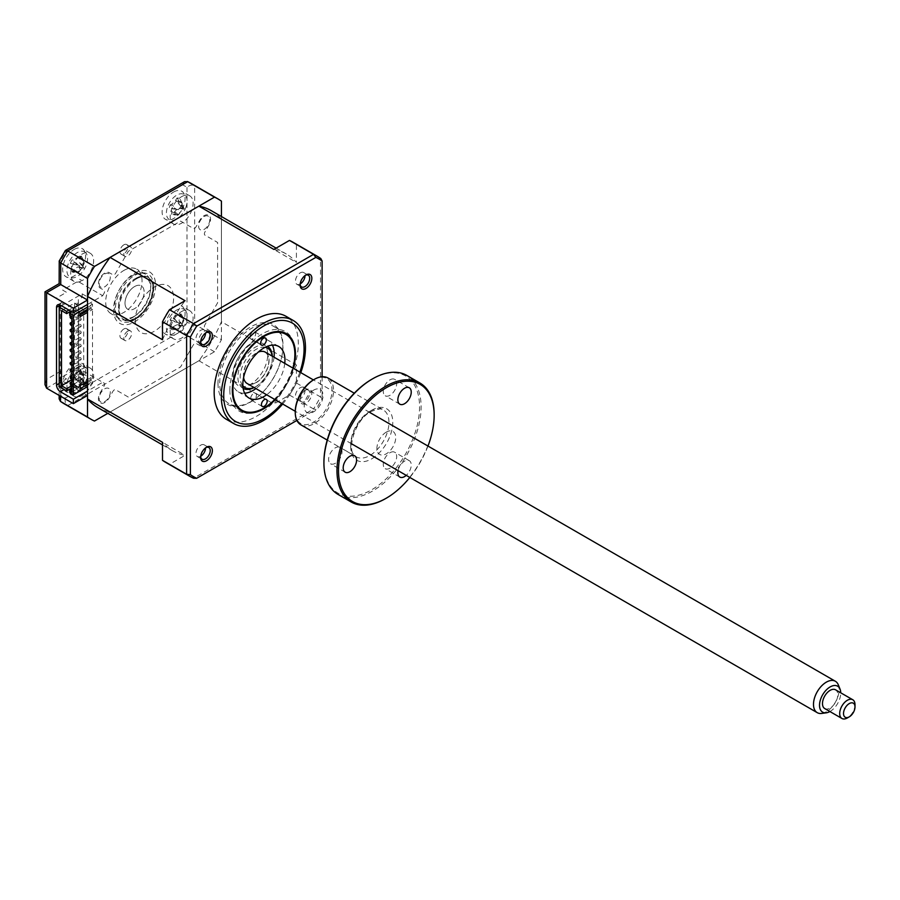 <?xml version="1.0" encoding="UTF-8"?>
<svg xmlns="http://www.w3.org/2000/svg" width="900" height="900" viewBox="0 0 900 900"><rect width="100%" height="100%" fill="white"/><g stroke="black" fill="none" stroke-linecap="round" stroke-linejoin="round"><path stroke-width="0.67" stroke-dasharray="4.5 3.38" d="M136.496 278.82A24.345 14.062 -60 0 1 148.669 277.616A24.345 14.062 -60 0 1 152.404 297.135A24.345 14.062 -60 0 1 136.496 318.589A24.345 14.062 -60 0 1 124.324 319.793A24.345 14.062 -60 0 1 120.589 300.285A24.345 14.062 -60 0 1 136.496 278.82M134.584 273.308A29.756 17.179 -60 0 1 155.621 285.457A29.756 17.179 -60 0 1 134.584 321.896A29.756 17.179 -60 0 1 113.535 309.746A29.756 17.179 -60 0 1 134.584 273.308M250.718 398.464A4.061 2.34 120 0 0 251.561 400.275A4.061 2.34 120 0 0 254.711 399.173A4.061 2.34 120 0 0 256.455 395.055A4.061 2.34 120 0 0 255.623 393.244A4.061 2.34 120 0 0 252.472 394.358A4.061 2.34 120 0 0 250.718 398.464M249.907 337.095A4.061 2.34 120 0 0 250.751 338.906A4.061 2.34 120 0 0 253.89 337.793A4.061 2.34 120 0 0 255.645 333.686A4.061 2.34 120 0 0 254.801 331.875A4.061 2.34 120 0 0 251.662 332.989A4.061 2.34 120 0 0 249.907 337.095M229.849 390.724A45.99 26.55 -60 0 1 261.877 334.114A45.99 26.55 -60 0 1 294.885 352.035A45.99 26.55 -60 0 1 294.885 352.598A45.99 26.55 -60 0 1 262.361 408.926A45.99 26.55 -60 0 1 229.849 390.724M284.76 363.375A29.756 17.179 -60 0 1 266.636 394.774M274.05 357.188A29.756 17.179 -60 0 1 255.926 388.586M244.654 393.21A29.756 17.179 -60 0 1 238.309 391.849A29.756 17.179 -60 0 1 232.144 378.596A29.756 17.179 -60 0 1 244.98 348.435A29.756 17.179 -60 0 1 268.065 340.301A29.756 17.179 -60 0 1 272.419 345.127M274.781 399.476A43.83 25.301 120 0 0 292.916 368.077M123.874 244.811A5.546 3.206 -60 0 1 126.641 244.53A5.546 3.206 -60 0 1 127.496 248.974A5.546 3.206 -60 0 1 123.874 253.868A5.546 3.206 -60 0 1 121.095 254.138A5.546 3.206 -60 0 1 120.24 249.694A5.546 3.206 -60 0 1 123.874 244.811M127.699 247.016A5.546 3.206 -60 0 1 130.466 246.746A5.546 3.206 -60 0 1 131.321 251.19A5.546 3.206 -60 0 1 127.699 256.072A5.546 3.206 -60 0 1 124.92 256.354A5.546 3.206 -60 0 1 124.076 251.91A5.546 3.206 -60 0 1 127.699 247.016M123.874 328.973A5.546 3.206 -60 0 1 126.641 328.691A5.546 3.206 -60 0 1 127.496 333.135A5.546 3.206 -60 0 1 123.874 338.029A5.546 3.206 -60 0 1 121.095 338.299A5.546 3.206 -60 0 1 120.24 333.855A5.546 3.206 -60 0 1 123.874 328.973M127.699 331.178A5.546 3.206 -60 0 1 130.466 330.907A5.546 3.206 -60 0 1 131.321 335.351A5.546 3.206 -60 0 1 127.699 340.234A5.546 3.206 -60 0 1 124.92 340.504A5.546 3.206 -60 0 1 124.076 336.06A5.546 3.206 -60 0 1 127.699 331.178M74.126 249.446A16.234 9.371 -60 0 1 82.249 248.648A16.234 9.371 -60 0 1 84.735 261.653A16.234 9.371 -60 0 1 74.126 275.951A16.234 9.371 -60 0 1 66.015 276.761A16.234 9.371 -60 0 1 63.529 263.756A16.234 9.371 -60 0 1 74.126 249.446M82.17 254.081A16.234 9.371 -60 0 1 90.281 253.282A16.234 9.371 -60 0 1 92.767 266.287A16.234 9.371 -60 0 1 82.17 280.597A16.234 9.371 -60 0 1 82.069 280.642L79.774 279.326A16.234 9.371 -60 0 1 78.66 279.889L80.955 281.216A16.234 9.371 -60 0 1 74.047 281.396A16.234 9.371 -60 0 1 71.561 268.391A16.234 9.371 -60 0 1 82.17 254.081M173.61 192.015A16.234 9.371 -60 0 1 181.721 191.216A16.234 9.371 -60 0 1 184.208 204.221A16.234 9.371 -60 0 1 173.61 218.52A16.234 9.371 -60 0 1 165.487 219.33A16.234 9.371 -60 0 1 163.001 206.325A16.234 9.371 -60 0 1 173.61 192.015M181.643 196.65A16.234 9.371 -60 0 1 189.754 195.851A16.234 9.371 -60 0 1 192.24 208.856A16.234 9.371 -60 0 1 181.643 223.166A16.234 9.371 -60 0 1 173.52 223.965A16.234 9.371 -60 0 1 171.034 210.96A16.234 9.371 -60 0 1 181.643 196.65M173.61 306.877A16.234 9.371 -60 0 1 181.721 306.079A16.234 9.371 -60 0 1 184.208 319.084A16.234 9.371 -60 0 1 173.61 333.382A16.234 9.371 -60 0 1 165.487 334.192A16.234 9.371 -60 0 1 163.001 321.188A16.234 9.371 -60 0 1 173.61 306.877M181.643 311.512A16.234 9.371 -60 0 1 189.754 310.714A16.234 9.371 -60 0 1 192.24 323.719A16.234 9.371 -60 0 1 181.643 338.029A16.234 9.371 -60 0 1 173.52 338.827A16.234 9.371 -60 0 1 171.034 325.822A16.234 9.371 -60 0 1 181.643 311.512M74.126 364.309A16.234 9.371 -60 0 1 82.249 363.51A16.234 9.371 -60 0 1 84.735 376.515A16.234 9.371 -60 0 1 74.126 390.814A16.234 9.371 -60 0 1 66.015 391.624A16.234 9.371 -60 0 1 63.529 378.619A16.234 9.371 -60 0 1 74.126 364.309M82.17 368.944A16.234 9.371 -60 0 1 90.281 368.145A16.234 9.371 -60 0 1 92.767 381.15A16.234 9.371 -60 0 1 82.17 395.46A16.234 9.371 -60 0 1 74.047 396.259A16.234 9.371 -60 0 1 71.347 384.03A16.234 9.371 -60 0 1 80.955 369.72L78.66 368.404A16.234 9.371 -60 0 1 79.774 367.684L82.069 369A16.234 9.371 -60 0 1 82.17 368.944M123.874 270.428A25.695 14.839 -60 0 1 136.721 269.156A25.695 14.839 -60 0 1 140.659 289.755A25.695 14.839 -60 0 1 123.874 312.401A25.695 14.839 -60 0 1 111.015 313.673A25.695 14.839 -60 0 1 107.078 293.085A25.695 14.839 -60 0 1 123.874 270.428M132.671 275.512A25.695 14.839 -60 0 1 145.519 274.241A25.695 14.839 -60 0 1 149.456 294.829A25.695 14.839 -60 0 1 132.671 317.486A25.695 14.839 -60 0 1 119.812 318.757A25.695 14.839 -60 0 1 115.875 298.159A25.695 14.839 -60 0 1 132.671 275.512M94.466 421.043L67.691 405.585L187.706 336.296A127.147 73.406 120 0 0 194.648 324.259L194.648 185.681A127.147 73.406 120 0 0 191.273 183.51M87.525 395.46L60.739 379.991L60.739 396.338M64.181 302.906A5.411 3.127 -120 0 0 61.481 302.636A5.411 3.127 -120 0 0 60.356 305.111L64.181 302.906L56.149 298.26L66.476 292.298L62.651 290.093L77.828 281.329L102.69 295.684L87.525 304.447M60.356 306.439L60.356 382.86A5.411 3.127 -120 0 0 64.159 389.475L56.149 384.851L66.476 378.889L62.651 376.684L77.828 367.92L102.69 382.275L87.525 391.039M45 384.66L46.586 379.327L46.586 292.736C44.516 291.555 44.516 291.555 46.586 292.736L60.739 284.569C58.68 283.376 58.68 283.376 60.739 284.569L60.739 260.28A121.736 70.29 -60 0 1 65.34 252.315L182.396 184.736A121.736 70.29 -60 0 1 186.998 187.391C189.428 185.164 191.981 184.59 194.648 185.681L221.434 201.139M186.998 187.391L186.998 322.549A121.736 70.29 -60 0 1 182.396 330.525L65.34 398.104A121.736 70.29 -60 0 1 60.739 395.438L60.739 371.16L59.152 376.493L60.739 379.991L46.586 388.17M59.231 260.977L60.739 260.28M65.183 250.661L65.34 252.315M184.567 181.654L182.396 184.736M107.809 413.348L214.481 351.754A127.147 73.406 120 0 0 221.434 339.728L194.648 324.259L186.998 322.549M214.481 351.754L187.706 336.296L182.396 330.525M221.434 339.728L221.434 216.54M102.69 295.684L104.017 293.389A2.7 1.564 120 0 0 104.017 290.261L100.271 288.101A8.933 5.152 -60 0 1 100.271 277.796A8.933 5.152 -60 0 1 109.204 272.644L112.95 274.804A2.7 1.564 120 0 0 115.65 273.24L128.329 251.291L180.619 221.096L193.297 228.409A2.7 1.564 120 0 0 195.998 226.856L199.744 220.365A8.933 5.152 -60 0 1 208.676 215.213A8.933 5.152 -60 0 1 208.676 225.518L204.93 232.009A2.7 1.564 120 0 0 204.93 235.125L217.597 242.449L217.597 302.839L204.93 324.787A2.7 1.564 120 0 0 204.93 327.904L208.676 330.075A8.933 5.152 -60 0 1 208.676 340.38A8.933 5.152 -60 0 1 199.744 345.532L195.998 343.373A2.7 1.564 120 0 0 193.297 344.936L180.619 366.885L128.329 397.08L115.65 389.756A2.7 1.564 120 0 0 112.95 391.32L109.204 397.811A8.933 5.152 -60 0 1 100.271 402.964A8.933 5.152 -60 0 1 100.271 392.659L104.017 386.168A2.7 1.564 120 0 0 104.017 383.04L102.69 382.275M65.34 398.104C64.631 401.321 65.407 403.819 67.691 405.585A127.147 73.406 120 0 1 64.114 403.74M60.739 395.438L59.152 398.869M186.12 206.662A14.614 8.438 -60 0 1 172.406 220.41A14.614 8.438 -60 0 1 167.366 207.495A14.614 8.438 -60 0 1 181.069 193.748A14.614 8.438 -60 0 1 186.12 206.662M182.138 205.268L182.171 203.299L176.985 198.045A36.968 33.109 -108.3 0 0 175.545 200.542L171.731 204.368L176.31 209.295L177.874 209.542A6.379 3.679 120 0 0 182.138 205.268A6.379 3.679 120 0 0 182.812 208.654A6.379 3.679 120 0 0 183.713 209.295A6.379 3.679 120 0 0 179.449 213.57A6.379 3.679 120 0 0 177.874 209.542L176.175 209.295L170.19 204.862L169.042 208.395A36.968 4.14 -174.8 0 1 170.482 208.215L177.075 209.362M176.31 209.295L170.482 208.215L171.889 211.804A36.968 33.109 -108.3 0 0 171.54 214.796L172.845 213.919L177.12 214.672L174.026 214.684A36.968 21.341 96 0 1 174.6 211.68L178.403 207.866A36.968 4.14 -174.8 0 1 180.821 207.866L180.72 206.032L181.969 204.345A36.968 15.908 32.1 0 0 179.651 204.019L178.324 203.366L178.256 200.43A36.968 21.341 96 0 1 179.471 197.944L176.985 198.045L177.885 199.26M172.845 213.919L174.026 214.684M179.449 213.57L178.38 214.942L177.12 214.672M182.171 203.299L179.471 197.944M171.731 204.368A36.968 15.908 32.1 0 0 170.19 204.862M176.175 209.295L169.042 208.395M178.38 214.942L171.54 214.796M183.713 209.295L178.403 207.866M181.969 204.345L184.376 208.935L180.821 207.866M184.376 208.935L179.651 204.019M84.139 251.64A14.614 8.438 -60 0 1 84.983 267.998A14.614 8.438 -60 0 1 70.391 277.38A14.614 8.438 -60 0 1 69.559 261.023A14.614 8.438 -60 0 1 84.139 251.64M71.91 271.091L72.731 272.34A36.968 23.085 116 0 1 73.811 269.483L77.861 266.873A36.968 4.219 -165 0 0 79.965 267.694L80.291 265.702L81.788 264.285A36.968 7.538 41.4 0 0 79.841 263.16L83.711 267.919A6.379 3.679 120 0 0 79.177 270.855A6.379 3.679 120 0 0 78.919 265.77A6.379 3.679 120 0 0 83.453 262.845L83.7 261.113L77.389 257.602L73.339 260.213A36.968 7.538 41.4 0 0 72.101 259.898L70.279 263.306A36.968 4.219 -165 0 0 71.347 263.936L71.584 268.481A36.968 34.841 -69.5 0 0 70.695 271.418L77.794 272.171L72.731 272.34M83.734 267.896L77.456 266.76L84.06 268.02L79.841 263.16L79.616 258.615A36.968 23.085 116 0 1 81.371 256.174L79.808 256.309L79.324 255.251A36.968 34.841 -69.5 0 0 77.389 257.602M79.965 267.694L84.172 268.076L81.788 264.285M77.794 272.171L73.811 269.483M70.279 263.306L77.434 265.028L72.101 259.898M77.434 265.028L71.347 263.936M79.808 256.309L83.801 260.921L81.371 256.174M83.801 260.921L79.616 258.615M78.919 265.77L73.339 260.213M79.177 270.855L77.895 271.98L71.584 268.481M83.453 262.845A6.379 3.679 120 0 0 83.711 267.919A6.379 3.679 120 0 0 83.711 267.93M171.653 329.692L176.951 329.434L170.977 328.286L171.653 329.692A36.968 23.107 122.9 0 1 172.868 326.925L176.929 324.776A36.968 7.076 -161.9 0 0 178.898 325.856L179.347 323.854L180.911 322.549A36.968 4.691 44.5 0 0 179.123 321.176L182.947 325.766M178.898 325.856L183.33 326.048L180.911 322.549M184.343 309.476A14.614 8.438 -60 0 1 183.746 326.678A14.614 8.438 -60 0 1 169.144 334.406A14.614 8.438 -60 0 1 169.74 317.216A14.614 8.438 -60 0 1 184.343 309.476M183.33 326.048L182.97 325.755A6.379 3.679 120 0 0 178.425 328.162A6.379 3.679 120 0 0 178.616 322.808A6.379 3.679 120 0 0 183.15 320.4A6.379 3.679 120 0 0 182.97 325.755L176.276 324.54L183.229 325.98L179.123 321.176L179.291 316.395A36.968 23.107 122.9 0 1 181.204 314.021L179.696 313.976L179.347 312.772A36.968 34.875 -53.2 0 0 177.266 315.034L173.216 317.183A36.968 4.691 44.5 0 0 172.114 316.609L170.1 319.905A36.968 7.076 -161.9 0 0 171.023 320.782L170.854 325.564A36.968 34.875 -53.2 0 0 169.808 328.433L170.977 328.286M176.951 329.434L170.854 325.564M178.425 328.162L177.064 329.243L172.868 326.925M170.1 319.905L177.21 321.919L172.114 316.609M177.21 321.919L173.216 317.183M178.616 322.808L171.023 320.782M183.15 320.4L183.476 318.724L177.266 315.034M179.291 316.395L183.589 318.532L179.696 313.976M183.589 318.532L181.204 314.021M265.185 347.265A22.725 13.117 120 0 0 256.95 348.896A22.725 13.117 120 0 0 242.235 366.829A22.725 13.117 120 0 0 242.899 385.875M254.036 387.495A22.725 13.117 120 0 0 255.532 386.786A22.725 13.117 120 0 0 256.241 386.392A22.725 13.117 120 0 0 272.317 358.571A22.725 13.117 120 0 0 272.16 356.108M272.284 356.175A24.345 14.062 -60 0 1 272.317 357.244A24.345 14.062 -60 0 1 255.094 387.056A24.345 14.062 -60 0 1 254.34 387.484A24.345 14.062 -60 0 1 254.16 387.574M243.169 388.406A24.345 14.062 -60 0 1 239.276 368.483A24.345 14.062 -60 0 1 255.859 346.882A24.345 14.062 -60 0 1 267.514 346.241M255.69 382.725A17.854 10.305 -60 0 1 243.63 374.479A17.854 10.305 -60 0 1 256.804 352.957A17.854 10.305 -60 0 1 268.852 361.204A17.854 10.305 -60 0 1 255.69 382.725M133.875 316.553A22.725 13.117 -60 0 1 118.508 306.877A22.725 13.117 -60 0 1 134.584 279.045A22.725 13.117 -60 0 1 135.293 278.651A22.725 13.117 -60 0 1 150.638 289.147A22.725 13.117 -60 0 1 133.875 316.553M136.485 277.965A24.345 14.062 120 0 0 135.731 278.381A24.345 14.062 120 0 0 118.508 308.205A24.345 14.062 120 0 0 134.966 318.566A24.345 14.062 120 0 0 152.933 289.215A24.345 14.062 120 0 0 136.485 277.965M135 286.324A13.522 7.808 120 0 0 125.021 302.625A13.522 7.808 120 0 0 134.156 308.88A13.522 7.808 120 0 0 144.135 292.567A13.522 7.808 120 0 0 135 286.324M251.269 401.423A44.64 25.774 -60 0 1 228.949 403.627A44.64 25.774 -60 0 1 222.109 367.864A44.64 25.774 -60 0 1 251.269 328.522A44.64 25.774 -60 0 1 273.589 326.317A44.64 25.774 -60 0 1 280.429 362.081A44.64 25.774 -60 0 1 251.269 401.423M282.668 404.032A59.512 34.358 120 0 0 300.791 372.634M226.485 419.389A59.512 34.358 120 0 0 256.241 416.441A59.512 34.358 120 0 0 295.121 363.994A59.512 34.358 120 0 0 286.009 316.305M80.933 313.346A1.35 0.776 60 0 1 80.258 313.279A1.35 0.776 60 0 1 79.369 312.086A1.35 0.776 60 0 1 79.571 311.006A1.35 0.776 60 0 1 80.258 311.074A1.35 0.776 60 0 1 81.18 312.964M71.831 317.261A1.35 0.776 60 0 1 71.831 318.589L80.258 313.74M80.258 317.7A1.35 0.776 60 0 1 81.135 318.892A1.35 0.776 60 0 1 80.933 319.973A1.35 0.776 60 0 1 80.258 319.905A1.35 0.776 60 0 1 79.369 318.724A1.35 0.776 60 0 1 79.571 317.632A1.35 0.776 60 0 1 80.258 317.7M71.831 323.887A1.35 0.776 60 0 1 71.831 325.215L80.933 319.973M80.258 324.326A1.35 0.776 60 0 1 81.135 325.519A1.35 0.776 60 0 1 80.933 326.599A1.35 0.776 60 0 1 80.258 326.543A1.35 0.776 60 0 1 79.369 325.35A1.35 0.776 60 0 1 79.571 324.259A1.35 0.776 60 0 1 80.258 324.326M71.831 330.514A1.35 0.776 60 0 1 71.831 331.841M80.258 330.952A1.35 0.776 60 0 1 81.135 332.145A1.35 0.776 60 0 1 80.933 333.236A1.35 0.776 60 0 1 80.258 333.169A1.35 0.776 60 0 1 79.369 331.976A1.35 0.776 60 0 1 79.571 330.885A1.35 0.776 60 0 1 80.258 330.952M71.831 337.14A1.35 0.776 60 0 1 71.831 338.468L80.933 333.236M80.258 337.579A1.35 0.776 60 0 1 81.135 338.771A1.35 0.776 60 0 1 80.933 339.863A1.35 0.776 60 0 1 80.258 339.795A1.35 0.776 60 0 1 79.369 338.603A1.35 0.776 60 0 1 79.571 337.511A1.35 0.776 60 0 1 80.258 337.579M71.831 343.766A1.35 0.776 60 0 1 71.831 345.094L80.933 339.863M80.258 344.205A1.35 0.776 60 0 1 81.135 345.397A1.35 0.776 60 0 1 80.933 346.489A1.35 0.776 60 0 1 80.258 346.421A1.35 0.776 60 0 1 79.369 345.229A1.35 0.776 60 0 1 79.571 344.137A1.35 0.776 60 0 1 80.258 344.205M71.831 350.392A1.35 0.776 60 0 1 71.831 351.72L80.933 346.489M80.258 350.831A1.35 0.776 60 0 1 81.135 352.024A1.35 0.776 60 0 1 80.933 353.115A1.35 0.776 60 0 1 80.258 353.048A1.35 0.776 60 0 1 79.369 351.855A1.35 0.776 60 0 1 79.571 350.764A1.35 0.776 60 0 1 80.258 350.831M71.831 357.019A1.35 0.776 60 0 1 71.831 358.346L80.933 353.115M80.258 357.457A1.35 0.776 60 0 1 81.135 358.65A1.35 0.776 60 0 1 80.933 359.741A1.35 0.776 60 0 1 80.258 359.674A1.35 0.776 60 0 1 79.369 358.481A1.35 0.776 60 0 1 79.571 357.39A1.35 0.776 60 0 1 80.258 357.457M71.831 363.645A1.35 0.776 60 0 1 71.831 364.973M80.258 364.084A1.35 0.776 60 0 1 81.135 365.276A1.35 0.776 60 0 1 80.933 366.368A1.35 0.776 60 0 1 80.258 366.3A1.35 0.776 60 0 1 79.369 365.108A1.35 0.776 60 0 1 79.571 364.016A1.35 0.776 60 0 1 80.258 364.084M71.831 370.271A1.35 0.776 60 0 1 71.831 371.599L80.933 366.368M80.258 370.71A1.35 0.776 60 0 1 81.135 371.902A1.35 0.776 60 0 1 80.933 372.994A1.35 0.776 60 0 1 80.258 372.926A1.35 0.776 60 0 1 79.369 371.734A1.35 0.776 60 0 1 79.571 370.654A1.35 0.776 60 0 1 80.258 370.71M71.831 376.897A1.35 0.776 60 0 1 71.831 378.225L80.933 372.994M80.258 377.348A1.35 0.776 60 0 1 81.135 378.529A1.35 0.776 60 0 1 80.933 379.62A1.35 0.776 60 0 1 80.258 379.553A1.35 0.776 60 0 1 79.369 378.36A1.35 0.776 60 0 1 79.571 377.28A1.35 0.776 60 0 1 80.258 377.348M71.831 383.524A1.35 0.776 60 0 1 71.831 384.851L80.933 379.62M205.942 447.593A6.761 3.904 120 0 0 205.436 447.851L206.505 447.233L205.436 447.851A6.761 3.904 120 0 0 200.655 456.131A6.761 3.904 120 0 0 200.678 456.705M200.734 456.221A6.761 3.904 -60 0 1 197.393 456.536A6.761 3.904 -60 0 1 196.346 451.114A6.761 3.904 -60 0 1 200.768 445.151A6.761 3.904 -60 0 1 204.154 444.825A6.761 3.904 -60 0 1 205.549 447.874M205.942 332.719A6.761 3.904 120 0 0 205.436 332.989L206.505 332.37L205.436 332.989A6.761 3.904 120 0 0 200.655 341.269A6.761 3.904 120 0 0 200.678 341.843M200.734 341.359A6.761 3.904 -60 0 1 197.393 341.674A6.761 3.904 -60 0 1 196.346 336.251A6.761 3.904 -60 0 1 200.768 330.289A6.761 3.904 -60 0 1 204.154 329.951A6.761 3.904 -60 0 1 205.549 333.011M305.415 275.299A6.761 3.904 120 0 0 304.909 275.558L305.978 274.939L304.909 275.558A6.761 3.904 120 0 0 300.127 283.838A6.761 3.904 120 0 0 300.15 284.411M300.206 283.928A6.761 3.904 -60 0 1 296.865 284.243A6.761 3.904 -60 0 1 295.819 278.82A6.761 3.904 -60 0 1 300.24 272.858A6.761 3.904 -60 0 1 303.626 272.531A6.761 3.904 -60 0 1 305.021 275.58M305.978 389.801L305.978 389.801A8.28 4.781 120 0 0 300.127 399.938A8.28 4.781 120 0 0 305.978 403.324A8.28 4.781 120 0 0 311.839 393.176A8.28 4.781 120 0 0 305.978 389.801L304.909 390.42A6.761 3.904 120 0 0 300.127 398.7A6.761 3.904 120 0 0 301.534 401.794A6.761 3.904 120 0 0 304.909 401.468A6.761 3.904 120 0 0 309.33 395.505A6.761 3.904 120 0 0 308.295 390.082A6.761 3.904 120 0 0 304.909 390.42L305.978 389.801M300.24 398.767A6.761 3.904 -60 0 1 296.865 399.105A6.761 3.904 -60 0 1 295.819 393.683A6.761 3.904 -60 0 1 300.24 387.72A6.761 3.904 -60 0 1 303.626 387.394A6.761 3.904 -60 0 1 304.661 392.805A6.761 3.904 -60 0 1 300.24 398.767M165.893 462.499A127.147 73.406 120 0 0 169.459 464.332L185.051 455.332A113.625 65.599 -60 0 1 172.654 450.787A113.625 65.599 -60 0 1 162.506 442.316M296.415 365.006A113.625 65.599 -60 0 1 273.87 404.055L289.474 395.044A127.147 73.406 120 0 0 296.415 383.017L296.415 365.006L221.434 321.716A113.625 65.599 -60 0 1 198.889 360.754L110.059 412.043A113.625 65.599 -60 0 1 97.661 407.486M289.474 395.044L313.571 408.96L193.556 478.249L169.459 464.332M296.415 383.017L320.524 396.934A127.147 73.406 -60 0 1 313.571 408.96L315.832 409.489L296.887 420.424M273.87 249.424A113.625 65.599 -60 0 1 286.279 253.98A113.625 65.599 -60 0 1 296.415 262.44L296.415 244.44A127.147 73.406 120 0 0 293.04 242.269M296.415 244.44L320.524 258.356L320.524 396.934L322.11 398.621A125.606 72.517 -60 0 1 315.832 409.489M59.209 386.618L82.17 373.365L82.17 369.832L78.345 372.037L78.345 299.588L82.17 297.382L82.17 293.85L61.504 305.775M77.771 303.007A1.35 0.776 -60 0 1 76.815 304.673A1.35 0.776 -60 0 1 75.847 304.121A1.35 0.776 -60 0 1 76.815 302.456A1.35 0.776 -60 0 1 77.771 303.007M77.771 316.271A1.35 0.776 -60 0 1 76.815 317.925A1.35 0.776 -60 0 1 75.847 317.374A1.35 0.776 -60 0 1 76.815 315.709A1.35 0.776 -60 0 1 77.771 316.271M77.771 329.524A1.35 0.776 -60 0 1 76.815 331.178A1.35 0.776 -60 0 1 75.847 330.626A1.35 0.776 -60 0 1 76.815 328.973A1.35 0.776 -60 0 1 77.771 329.524M77.771 342.776A1.35 0.776 -60 0 1 76.815 344.43A1.35 0.776 -60 0 1 75.847 343.879A1.35 0.776 -60 0 1 76.815 342.225A1.35 0.776 -60 0 1 77.771 342.776M77.771 356.029A1.35 0.776 -60 0 1 76.815 357.683A1.35 0.776 -60 0 1 75.847 357.131A1.35 0.776 -60 0 1 76.815 355.478A1.35 0.776 -60 0 1 77.771 356.029M77.771 369.281A1.35 0.776 -60 0 1 76.815 370.935A1.35 0.776 -60 0 1 75.847 370.384A1.35 0.776 -60 0 1 76.815 368.73A1.35 0.776 -60 0 1 77.771 369.281M72.022 311.85L76.624 309.195L76.624 311.411L73.552 309.634L73.552 307.429L68.962 310.084M73.552 309.634L70.875 311.186M61.504 310.635L74.509 303.12L74.509 378.225L71.831 379.766M71.831 385.74L73.552 384.739L73.552 386.955L71.831 387.945M83.7 383.524L83.7 312.84M87.525 309.308L92.498 306.439L90.968 305.55L83.7 309.746L83.7 311.512M83.7 309.746L78.536 306.765L78.536 305.438L74.509 303.12M74.509 378.225L78.536 380.543L78.536 381.87L78.536 306.765M78.536 381.87L82.552 384.188M87.525 382.646L90.968 380.655L92.498 381.544L87.525 384.412M87.525 381.319L92.498 378.45L90.968 377.561L90.968 380.655M90.968 377.561L78.728 384.626L78.728 387.72L71.831 391.702M80.258 385.515L78.728 384.626M82.17 373.365L87.907 376.684L86.377 380.216L92.498 383.749L87.525 386.618M69.727 392.692L76.624 388.721L73.552 386.955M73.552 384.739L76.624 386.505L71.831 389.272M76.624 386.505L76.624 388.721M80.258 388.609L78.728 387.72M71.831 316.598L78.728 312.626L78.728 315.709L80.258 314.831M82.17 293.85L87.907 297.157L86.377 300.69L92.498 304.223L87.525 307.103M76.624 309.195L73.552 307.429M69.727 315.382L76.624 311.411M80.258 313.504L78.728 312.626M87.525 310.635L90.968 308.644L90.968 305.55M90.968 308.644L92.498 309.532L87.525 312.401M80.258 316.598L78.728 315.709M99.169 398.452A7.875 4.545 120 0 0 104.737 401.659A7.875 4.545 120 0 0 110.306 392.017A7.875 4.545 120 0 0 104.737 388.811A7.875 4.545 120 0 0 99.169 398.452M99.169 283.59A7.875 4.545 120 0 0 104.737 286.796A7.875 4.545 120 0 0 110.306 277.155A7.875 4.545 120 0 0 104.737 273.949A7.875 4.545 120 0 0 99.169 283.59M135.349 320.13A27.056 15.615 120 0 0 154.474 331.178A27.056 15.615 120 0 0 173.61 298.046A27.056 15.615 120 0 0 154.474 286.999A27.056 15.615 120 0 0 135.349 320.13M198.641 341.021A7.875 4.545 120 0 0 204.21 344.228A7.875 4.545 120 0 0 209.779 334.586A7.875 4.545 120 0 0 204.21 331.38A7.875 4.545 120 0 0 198.641 341.021M198.641 226.159A7.875 4.545 120 0 0 204.21 229.365A7.875 4.545 120 0 0 209.779 219.724A7.875 4.545 120 0 0 204.21 216.518A7.875 4.545 120 0 0 198.641 226.159M92.498 378.45L92.498 309.532M92.498 306.439L92.498 304.223M211.286 210.69A113.625 65.599 -60 0 1 221.434 219.15L221.434 321.716M92.498 383.749L92.498 381.544M162.506 339.75A113.625 65.599 -60 0 1 185.051 300.713M221.434 219.15L296.415 262.44M198.889 360.754L273.87 404.055M110.059 412.043L185.051 455.332M322.11 376.751L322.11 398.621M293.355 368.336A44.64 25.774 -60 0 1 275.231 399.735M85.466 381.892A14.614 8.438 -60 0 1 70.987 392.468A14.614 8.438 -60 0 1 69.075 376.853A14.614 8.438 -60 0 1 83.554 366.277A14.614 8.438 -60 0 1 85.466 381.892M71.156 377.111L70.043 378.81A36.968 2.081 -167.4 0 0 71.224 379.238L71.764 383.569A36.968 34.639 -81.2 0 0 70.999 386.55L72.259 386.077L73.17 387.214A36.968 22.883 110.8 0 1 74.126 384.3L78.154 381.364A36.968 2.081 -167.4 0 0 80.347 381.983L80.573 380.014L82.013 378.506A36.968 9.686 39.1 0 0 79.965 377.584L83.666 382.286A6.379 3.679 120 0 0 83.869 382.5L79.965 377.584L79.436 373.241A36.968 22.883 110.8 0 1 81.067 370.766L78.896 370.103A36.968 34.639 -81.2 0 0 77.062 372.51L73.046 375.457A36.968 9.686 39.1 0 0 71.707 375.345L71.156 377.111M73.17 387.214L78.052 387.135L72.259 386.077M84.049 382.421L77.94 381.319L83.869 382.5A6.379 3.679 120 0 0 79.358 385.785A6.379 3.679 120 0 0 78.761 380.925A6.379 3.679 120 0 0 83.272 377.64A6.379 3.679 120 0 0 83.666 382.286M79.358 385.785L78.052 387.135L70.999 386.55M70.043 378.81L77.22 380.306L71.707 375.345M77.22 380.306L71.224 379.238M80.707 372.713L83.453 375.885L79.436 373.241M83.272 377.64L83.453 375.885L77.062 372.51M83.543 375.694L81.067 370.766M78.761 380.925L77.344 380.351L73.046 375.457M71.764 383.569L78.142 386.944L74.126 384.3M80.347 381.983L84.263 382.478M84.386 382.511L82.013 378.506M217.98 383.31A45.99 26.55 120 0 0 250.504 402.086A45.99 26.55 120 0 0 283.028 345.757A45.99 26.55 120 0 0 250.504 326.981A45.99 26.55 120 0 0 217.98 383.31M233.291 374.468A24.345 14.062 120 0 0 250.504 384.412A24.345 14.062 120 0 0 267.727 354.589A24.345 14.062 120 0 0 250.504 344.655A24.345 14.062 120 0 0 233.291 374.468M838.283 684.776A18.124 10.463 -60 0 1 838.462 685.249A18.124 10.463 -60 0 1 835.178 702.529A18.124 10.463 -60 0 1 821.734 713.43M243.596 377.561A18.124 10.463 -60 0 1 258.345 352.035M265.309 352.147A18.124 10.463 -60 0 1 268.403 356.13A18.124 10.463 -60 0 1 262.991 376.537A18.124 10.463 -60 0 1 247.185 383.546M824.726 708.548A10.822 6.244 120 0 0 834.154 704.363A10.822 6.244 120 0 0 837.394 692.179A10.822 6.244 120 0 0 835.538 689.805M855 704.7A10.822 6.244 -60 0 1 847.35 717.952M829.913 711.54A14.996 8.662 120 0 0 840.735 692.798M125.505 306.338A13.522 7.808 -60 0 1 131.546 288.877A13.522 7.808 -60 0 1 143.651 288.866A13.522 7.808 -60 0 1 137.61 306.326A13.522 7.808 -60 0 1 125.505 306.338M338.152 494.483A68.715 39.667 120 0 0 372.51 491.074A68.715 39.667 120 0 0 417.409 430.526A68.715 39.667 120 0 0 406.868 375.457M371.745 379.305A67.635 39.049 -60 0 1 419.569 406.924A67.635 39.049 -60 0 1 371.745 489.746A67.635 39.049 -60 0 1 323.921 462.139M300.87 424.845A27.056 15.615 120 0 0 314.404 423.506A27.056 15.615 120 0 0 332.077 399.668A27.056 15.615 120 0 0 327.926 377.989M313.639 379.766A25.976 14.996 -60 0 1 331.999 390.375A25.976 14.996 -60 0 1 313.639 422.179A25.976 14.996 -60 0 1 295.267 411.581M389.97 379.834A9.473 5.468 -60 0 1 394.706 379.373A9.473 5.468 -60 0 1 396.157 386.955A9.473 5.468 -60 0 1 389.97 395.303A9.473 5.468 -60 0 1 385.234 395.764A9.473 5.468 -60 0 1 383.782 388.181A9.473 5.468 -60 0 1 389.97 379.834M389.97 452.723A9.473 5.468 -60 0 1 394.706 452.25A9.473 5.468 -60 0 1 396.157 459.844A9.473 5.468 -60 0 1 389.97 468.18A9.473 5.468 -60 0 1 385.234 468.652A9.473 5.468 -60 0 1 383.782 461.059A9.473 5.468 -60 0 1 389.97 452.723M398.07 470.655A9.473 5.468 -60 0 1 404.55 461.137A9.473 5.468 -60 0 1 409.286 460.665A9.473 5.468 -60 0 1 411.007 467.156A9.473 5.468 -60 0 1 406.238 475.369M335.306 447.84A9.473 5.468 -60 0 1 340.043 447.368A9.473 5.468 -60 0 1 341.494 454.961A9.473 5.468 -60 0 1 335.306 463.298A9.473 5.468 -60 0 1 330.57 463.77A9.473 5.468 -60 0 1 329.119 456.176A9.473 5.468 -60 0 1 335.306 447.84M313.639 390.127A13.286 7.673 120 0 0 304.245 406.395A13.286 7.673 120 0 0 313.639 411.817A13.286 7.673 120 0 0 323.021 395.55A13.286 7.673 120 0 0 313.639 390.127M434.149 414.45A68.715 39.667 -60 0 1 385.56 498.611M409.838 477.45A67.635 39.049 120 0 0 427.973 446.062M386.325 432.101A13.286 7.673 120 0 0 376.931 448.369A13.286 7.673 120 0 0 386.325 453.791A13.286 7.673 120 0 0 395.719 437.524A13.286 7.673 120 0 0 386.325 432.101M134.584 319.691A27.056 15.615 120 0 0 153.709 286.56A27.056 15.615 120 0 0 134.584 275.512A27.056 15.615 120 0 0 115.448 308.644A27.056 15.615 120 0 0 134.584 319.691M59.209 383.524L60.356 382.86M60.739 371.16L46.586 379.327M175.545 200.542L182.104 203.49L178.256 200.43M174.6 211.68L178.447 214.751L171.889 211.804M281.756 403.504A56.812 32.805 120 0 0 299.88 372.105M369.832 411.334A27.056 15.615 -60 0 1 383.366 409.995A27.056 15.615 -60 0 1 387.506 431.674A27.056 15.615 -60 0 1 369.832 455.512A27.056 15.615 -60 0 1 356.31 456.851A27.056 15.615 -60 0 1 352.159 435.173A27.056 15.615 -60 0 1 369.832 411.334M371.745 458.831A29.756 17.179 120 0 0 392.794 422.381A29.756 17.179 120 0 0 371.745 410.231A29.756 17.179 120 0 0 350.707 446.681A29.756 17.179 120 0 0 371.745 458.831M124.324 319.793C124.672 321.446 128.284 320.996 135.146 318.454C142.718 313.695 148.185 306.304 151.549 296.269C154.856 279.214 150.817 280.642 148.669 277.616M251.561 400.275L262.271 406.463M250.751 338.906L261.461 345.094M238.309 391.849L249.019 398.036M268.065 340.301L278.775 346.489M294.885 354.364L294.885 352.598M263.317 408.375L262.361 408.926M254.801 331.875L265.523 338.062M255.623 393.244L266.332 399.431M130.466 246.746L126.641 244.53M130.466 330.907L126.641 328.691M90.281 253.282L82.249 248.648M189.754 195.851L181.721 191.216M189.754 310.714L181.721 306.079M90.281 368.145L82.249 363.51M145.519 274.241L136.721 269.156M119.812 318.757L111.015 313.673M57.656 304.841L61.481 302.636M59.152 376.493L59.152 395.426M74.047 396.259L66.015 391.624M173.52 338.827L165.487 334.192M173.52 223.965L165.487 219.33M74.047 281.396L66.015 276.761M124.92 340.504L121.095 338.299M124.92 256.354L121.095 254.138M178.324 203.366L182.812 208.654M71.707 271.024L75.769 271.755M79.515 256.095L81.506 258.446M170.651 328.162L173.824 328.736M179.516 313.819L182.081 316.834M272.317 358.571L272.317 357.244M256.241 386.392L255.094 387.056M118.508 306.877L118.508 308.205M134.584 279.045L135.731 278.381M241.583 410.918L228.949 403.627M80.933 326.599L71.831 331.853M80.933 359.741L71.831 364.984M200.655 456.131L200.655 457.369M197.393 456.536L202.05 459.225M200.655 341.269L200.655 342.506M197.393 341.674L202.05 344.363M300.127 283.838L300.127 285.075M296.865 284.243L301.534 286.931M300.127 398.7L300.127 399.938M296.865 399.105L301.534 401.794M303.626 387.394L308.295 390.082M303.626 272.531L308.295 275.22M204.154 329.951L208.822 332.651M204.154 444.825L208.822 447.514M79.571 377.28L71.831 381.746M79.571 370.654L71.831 375.12M79.571 364.016L71.831 368.494M79.571 357.39L71.831 361.868M79.571 350.764L71.831 355.241M79.571 344.137L71.831 348.615M79.571 337.511L71.831 341.989M79.571 330.885L71.831 335.363M79.571 324.259L71.831 328.725M79.571 317.632L71.831 322.099M79.571 311.006L70.864 316.035M276.131 248.13L286.279 253.98M162.506 444.926L172.654 450.787M286.211 333.608L273.589 326.317M369.686 412.402L313.391 379.912M351.562 443.801L295.267 411.3M327.229 440.066L356.31 456.851C345.555 453.577 354.071 419.839 371.194 411.469C378.855 408.623 382.905 408.127 383.366 409.995L354.285 393.21M409.286 387.787L394.706 379.373M409.286 460.665L394.706 452.25M354.623 455.782L340.043 447.368M345.15 472.185L330.57 463.77M399.814 477.067L385.234 468.652M399.814 404.179L385.234 395.764"/><path stroke-width="1.35" d="M261.439 404.651A4.061 2.34 120 0 0 262.271 406.463A4.061 2.34 120 0 0 265.421 405.349A4.061 2.34 120 0 0 267.176 401.243A4.061 2.34 120 0 0 266.332 399.431A4.061 2.34 120 0 0 263.183 400.545A4.061 2.34 120 0 0 261.439 404.651M260.618 343.282A4.061 2.34 120 0 0 261.461 345.094A4.061 2.34 120 0 0 264.611 343.98A4.061 2.34 120 0 0 266.355 339.874A4.061 2.34 120 0 0 265.523 338.062A4.061 2.34 120 0 0 262.373 339.165A4.061 2.34 120 0 0 260.618 343.282M292.916 368.077A43.83 25.301 120 0 0 294.885 354.364A43.83 25.301 120 0 0 294.885 353.824A43.83 25.301 120 0 0 263.43 336.757A43.83 25.301 120 0 0 232.909 390.69A43.83 25.301 120 0 0 263.903 408.049A43.83 25.301 120 0 0 274.781 399.476M266.636 394.774A29.756 17.179 -60 0 1 249.019 398.036A29.756 17.179 -60 0 1 242.854 384.772A29.756 17.179 -60 0 1 255.701 354.623A29.756 17.179 -60 0 1 278.775 346.489A29.756 17.179 -60 0 1 284.94 359.741A29.756 17.179 -60 0 1 284.76 363.375M272.419 345.127A29.756 17.179 -60 0 1 274.219 353.565A29.756 17.179 -60 0 1 274.05 357.188M255.926 388.586A29.756 17.179 -60 0 1 244.654 393.21M87.525 391.039L73.361 399.206L73.361 403.627L87.525 395.46L87.525 417.037A127.147 73.406 120 0 0 90.9 419.209A127.147 73.406 120 0 0 94.466 421.043L107.809 413.348M87.525 417.037L60.739 401.569A127.147 73.406 120 0 0 64.114 403.74L60.458 401.389L60.739 396.338M87.525 304.447L73.361 312.626L60.356 305.111L60.356 306.439M56.531 307.316A5.411 3.127 60 0 1 57.656 304.841A5.411 3.127 60 0 1 60.356 305.111L56.531 307.316L56.531 385.076L59.209 383.524M64.159 389.475A5.411 3.127 -120 0 0 64.181 389.486L60.356 391.702A5.411 3.127 60 0 1 56.531 385.076M73.361 399.206L60.356 391.702M221.434 216.54L221.434 201.139A127.147 73.406 120 0 0 218.047 198.968A127.147 73.406 120 0 0 214.481 197.134L94.466 266.423A127.147 73.406 120 0 0 87.525 278.449L87.525 300.026L73.361 308.205L73.361 312.626M73.361 308.205L46.586 292.736C44.516 291.555 44.516 291.555 46.586 292.736L46.586 388.17L45 384.66L45 291.825L59.152 283.657L59.231 260.977M73.361 403.627L46.586 388.17M87.525 300.026L60.739 284.569C58.68 283.376 58.68 283.376 60.739 284.569L46.586 292.736M87.525 278.449L60.739 262.991L59.152 261.281M94.466 266.423L67.691 250.954L65.407 250.447L59.231 260.966M214.481 197.134L187.706 181.665L184.567 181.654L65.407 250.447M59.152 395.426L59.152 398.869L60.458 401.389M242.899 385.875A22.725 13.117 120 0 0 254.036 387.495M254.16 387.574A24.345 14.062 -60 0 1 243.169 388.406M272.16 356.108A22.725 13.117 120 0 0 265.185 347.265M267.514 346.241A24.345 14.062 -60 0 1 272.284 356.175M275.231 399.735A44.64 25.774 -60 0 1 263.891 408.713A44.64 25.774 -60 0 1 241.583 410.918A44.64 25.774 -60 0 1 234.731 375.154A44.64 25.774 -60 0 1 263.891 335.812A44.64 25.774 -60 0 1 286.211 333.608A44.64 25.774 -60 0 1 293.355 368.336M300.791 372.634A59.512 34.358 120 0 0 293.141 320.423A59.512 34.358 120 0 0 263.385 323.37A59.512 34.358 120 0 0 224.505 375.817A59.512 34.358 120 0 0 233.629 423.506A59.512 34.358 120 0 0 263.385 420.559A59.512 34.358 120 0 0 282.668 404.032M293.141 320.423L286.009 316.305A59.512 34.358 120 0 0 256.241 319.252A59.512 34.358 120 0 0 217.361 371.7A59.512 34.358 120 0 0 226.485 419.389L233.629 423.506M81.18 312.964A1.35 0.776 60 0 1 80.933 313.346L80.258 313.74M71.752 318.656L71.831 318.6A1.35 0.776 60 0 1 71.752 318.656A1.35 0.776 60 0 1 71.066 318.589A1.35 0.776 60 0 1 70.189 317.396A1.35 0.776 60 0 1 70.391 316.305A1.35 0.776 60 0 1 71.066 316.373A1.35 0.776 60 0 1 71.831 317.261M71.752 325.282L71.831 325.226A1.35 0.776 60 0 1 71.752 325.282A1.35 0.776 60 0 1 71.066 325.215A1.35 0.776 60 0 1 70.189 324.022A1.35 0.776 60 0 1 70.391 322.931A1.35 0.776 60 0 1 71.066 322.999A1.35 0.776 60 0 1 71.831 323.887M71.831 331.841A1.35 0.776 60 0 1 71.752 331.909A1.35 0.776 60 0 1 71.066 331.841A1.35 0.776 60 0 1 70.189 330.649A1.35 0.776 60 0 1 70.391 329.558A1.35 0.776 60 0 1 71.066 329.625A1.35 0.776 60 0 1 71.831 330.514M71.752 338.535L71.831 338.479A1.35 0.776 60 0 1 71.752 338.535A1.35 0.776 60 0 1 71.066 338.468A1.35 0.776 60 0 1 70.189 337.275A1.35 0.776 60 0 1 70.391 336.184A1.35 0.776 60 0 1 71.066 336.251A1.35 0.776 60 0 1 71.831 337.14M71.752 345.161L71.831 345.105A1.35 0.776 60 0 1 71.752 345.161A1.35 0.776 60 0 1 71.066 345.094A1.35 0.776 60 0 1 70.189 343.901A1.35 0.776 60 0 1 70.391 342.821A1.35 0.776 60 0 1 71.066 342.877A1.35 0.776 60 0 1 71.831 343.766M71.752 351.787L71.831 351.731A1.35 0.776 60 0 1 71.752 351.787A1.35 0.776 60 0 1 71.066 351.72A1.35 0.776 60 0 1 70.189 350.527A1.35 0.776 60 0 1 70.391 349.447A1.35 0.776 60 0 1 71.066 349.515A1.35 0.776 60 0 1 71.831 350.392M71.752 358.414L71.831 358.358A1.35 0.776 60 0 1 71.752 358.414A1.35 0.776 60 0 1 71.066 358.346A1.35 0.776 60 0 1 70.189 357.154A1.35 0.776 60 0 1 70.391 356.074A1.35 0.776 60 0 1 71.066 356.141A1.35 0.776 60 0 1 71.831 357.019M71.831 364.973A1.35 0.776 60 0 1 71.752 365.04A1.35 0.776 60 0 1 71.066 364.973A1.35 0.776 60 0 1 70.189 363.78A1.35 0.776 60 0 1 70.391 362.7A1.35 0.776 60 0 1 71.066 362.767A1.35 0.776 60 0 1 71.831 363.645M71.752 371.666L71.831 371.61A1.35 0.776 60 0 1 71.752 371.666A1.35 0.776 60 0 1 71.066 371.599A1.35 0.776 60 0 1 70.189 370.406A1.35 0.776 60 0 1 70.391 369.326A1.35 0.776 60 0 1 71.066 369.394A1.35 0.776 60 0 1 71.831 370.271M71.752 378.293L71.831 378.236A1.35 0.776 60 0 1 71.752 378.293A1.35 0.776 60 0 1 71.066 378.225A1.35 0.776 60 0 1 70.189 377.032A1.35 0.776 60 0 1 70.391 375.952A1.35 0.776 60 0 1 71.066 376.02A1.35 0.776 60 0 1 71.831 376.897M71.752 384.919L71.831 384.863A1.35 0.776 60 0 1 71.752 384.919A1.35 0.776 60 0 1 71.066 384.851A1.35 0.776 60 0 1 70.189 383.659A1.35 0.776 60 0 1 70.391 382.579A1.35 0.776 60 0 1 71.066 382.646A1.35 0.776 60 0 1 71.831 383.524M206.505 447.233L206.505 447.233A8.28 4.781 120 0 0 200.655 457.369A8.28 4.781 120 0 0 206.505 460.755A8.28 4.781 120 0 0 212.366 450.608A8.28 4.781 120 0 0 206.505 447.233L206.505 447.233M200.678 456.705A6.761 3.904 120 0 0 202.05 459.225A6.761 3.904 120 0 0 205.436 458.899A6.761 3.904 120 0 0 209.857 452.936A6.761 3.904 120 0 0 208.822 447.514A6.761 3.904 120 0 0 205.942 447.593M205.549 447.874A6.761 3.904 -60 0 1 200.768 456.199A6.761 3.904 -60 0 1 200.734 456.221M206.505 332.37L206.505 332.37A8.28 4.781 120 0 0 200.655 342.506A8.28 4.781 120 0 0 206.505 345.881A8.28 4.781 120 0 0 212.366 335.745A8.28 4.781 120 0 0 206.505 332.37L206.505 332.37M200.678 341.843A6.761 3.904 120 0 0 202.05 344.363A6.761 3.904 120 0 0 205.436 344.036A6.761 3.904 120 0 0 209.857 338.074A6.761 3.904 120 0 0 208.822 332.651A6.761 3.904 120 0 0 205.942 332.719M205.549 333.011A6.761 3.904 -60 0 1 200.768 341.336A6.761 3.904 -60 0 1 200.734 341.359M305.978 274.939L305.978 274.939A8.28 4.781 120 0 0 300.127 285.075A8.28 4.781 120 0 0 305.978 288.461A8.28 4.781 120 0 0 311.839 278.314A8.28 4.781 120 0 0 305.978 274.939L305.978 274.939M300.15 284.411A6.761 3.904 120 0 0 301.534 286.931A6.761 3.904 120 0 0 304.909 286.605A6.761 3.904 120 0 0 309.33 280.642A6.761 3.904 120 0 0 308.295 275.22A6.761 3.904 120 0 0 305.415 275.299M305.021 275.58A6.761 3.904 -60 0 1 300.24 283.905A6.761 3.904 -60 0 1 300.206 283.928M162.506 444.926L97.661 407.486A113.625 65.599 -60 0 1 87.525 399.026L162.506 442.316L162.506 460.327A127.147 73.406 120 0 0 165.893 462.499L189.99 476.415A127.147 73.406 -60 0 1 186.615 474.244L190.384 474.671L190.384 337.061A125.606 72.517 -60 0 1 196.661 326.194L315.832 257.389A125.606 72.517 -60 0 1 322.11 261.011L320.805 258.536L317.137 256.185A127.147 73.406 -60 0 1 320.524 258.356M289.474 240.424L313.571 254.34A127.147 73.406 -60 0 1 317.137 256.185L293.04 242.269A127.147 73.406 120 0 0 289.474 240.424L273.87 249.424L198.889 206.134A113.625 65.599 -60 0 1 211.286 210.69L276.131 248.13M61.504 305.775L59.209 307.103L59.209 386.618L66.668 390.926L66.668 388.721L61.504 385.74L71.831 379.766M68.962 310.084L66.668 311.411L66.668 313.616L70.875 311.186M66.668 313.616L61.504 310.635L61.504 385.74M59.209 307.103L66.668 311.411M71.831 387.945L66.668 390.926M66.668 388.721L71.831 385.74M83.7 311.512L83.7 312.84L87.525 310.635M82.552 384.188L83.7 384.851L83.7 383.524M83.7 384.851L87.525 382.646M87.525 381.319L80.258 385.515L80.258 388.609L87.525 384.412L87.525 309.308L80.258 313.504L80.258 316.598L87.525 312.401M87.525 399.026L87.525 386.618L73.361 394.796L73.361 315.27L87.525 307.103L87.525 296.46A113.625 65.599 -60 0 1 110.059 257.411L198.889 206.134M87.525 386.618L87.525 384.412M87.525 309.308L87.525 307.103M73.361 394.796L69.727 392.692L69.727 390.488L71.831 389.272M73.361 315.27L69.727 313.178L69.727 315.382L71.831 316.598L71.831 391.702L69.727 390.488M80.258 314.831L83.7 312.84M69.727 313.178L72.022 311.85M110.059 257.411L185.051 300.713L169.459 309.713L193.556 323.629L196.661 326.194M169.459 309.713A127.147 73.406 120 0 0 162.506 321.75L186.615 335.666L190.384 337.061M162.506 321.75L162.506 339.75L87.525 296.46M162.506 460.327L186.615 474.244L186.615 335.666A127.147 73.406 -60 0 1 193.556 323.629L313.571 254.34L315.832 257.389M296.887 420.424L196.661 478.294L193.556 478.249A127.147 73.406 -60 0 1 189.99 476.415L193.556 478.249M196.661 478.294A125.606 72.517 -60 0 1 190.384 474.671M322.11 261.011L322.11 376.751M840.735 692.798A14.996 8.662 120 0 0 840.195 689.479A14.996 8.662 120 0 0 840.038 689.085A14.996 8.662 120 0 0 826.56 689.704A14.996 8.662 120 0 0 820.069 708.863A14.996 8.662 120 0 0 826.346 712.8A14.996 8.662 120 0 0 829.913 711.54M826.346 712.8L821.734 713.43A18.124 10.463 -60 0 1 817.245 712.665A18.124 10.463 -60 0 1 814.151 708.671A18.124 10.463 -60 0 1 819.562 688.275A18.124 10.463 -60 0 1 835.369 681.266A18.124 10.463 -60 0 1 838.283 684.776L840.038 689.085M295.267 411.3L247.185 383.546A18.124 10.463 -60 0 1 244.091 379.553A18.124 10.463 -60 0 1 243.596 377.561M258.345 352.035A18.124 10.463 -60 0 1 265.309 352.147L313.391 379.912M849.262 716.85L847.35 717.952A10.822 6.244 -60 0 1 841.939 718.481A10.822 6.244 -60 0 1 840.094 716.107A10.822 6.244 -60 0 1 843.322 703.924A10.822 6.244 -60 0 1 852.761 699.739A10.822 6.244 -60 0 1 854.606 702.124A10.822 6.244 -60 0 1 855 704.7L855 706.905A8.111 4.691 120 0 0 854.707 704.97A8.111 4.691 120 0 0 847.44 704.981A8.111 4.691 120 0 0 843.817 715.466A8.111 4.691 120 0 0 849.262 716.85A8.111 4.691 120 0 0 855 706.905M852.761 699.739L835.538 689.805A10.822 6.244 120 0 0 826.11 693.99A10.822 6.244 120 0 0 822.87 706.163A10.822 6.244 120 0 0 824.726 708.548L841.939 718.481M386.325 387.72A67.635 39.049 120 0 0 338.501 470.554A67.635 39.049 120 0 0 386.325 498.173L385.56 498.611A68.715 39.667 -60 0 1 351.202 502.009A68.715 39.667 -60 0 1 340.673 446.951A68.715 39.667 -60 0 1 385.56 386.392A68.715 39.667 -60 0 1 419.918 382.995A68.715 39.667 -60 0 1 434.149 414.45L434.149 415.339A67.635 39.049 120 0 0 386.325 387.72M323.921 463.027L323.921 462.139A67.635 39.049 -60 0 1 371.745 379.305L372.51 378.866A68.715 39.667 120 0 0 323.921 463.027A68.715 39.667 120 0 0 338.152 494.483L351.202 502.009M371.745 379.305L372.51 378.866A68.715 39.667 120 0 1 406.868 375.457L419.918 382.995M295.267 412.459L295.267 411.581A25.976 14.996 -60 0 1 313.639 379.766L314.404 379.327A27.056 15.615 120 0 0 295.267 412.459A27.056 15.615 120 0 0 300.87 424.845L327.229 440.066M313.639 379.766L314.404 379.327A27.056 15.615 120 0 1 327.926 377.989L354.285 393.21M404.55 388.249A9.473 5.468 -60 0 1 409.286 387.787A9.473 5.468 -60 0 1 410.738 395.37A9.473 5.468 -60 0 1 404.55 403.718A9.473 5.468 -60 0 1 399.814 404.179A9.473 5.468 -60 0 1 398.363 396.596A9.473 5.468 -60 0 1 404.55 388.249M406.238 475.369A9.473 5.468 -60 0 1 404.55 476.595A9.473 5.468 -60 0 1 399.814 477.067A9.473 5.468 -60 0 1 398.07 470.655M349.886 456.255A9.473 5.468 -60 0 1 354.623 455.782A9.473 5.468 -60 0 1 356.074 463.376A9.473 5.468 -60 0 1 349.886 471.713A9.473 5.468 -60 0 1 345.15 472.185A9.473 5.468 -60 0 1 343.699 464.603A9.473 5.468 -60 0 1 349.886 456.255M385.56 498.611L386.325 498.173A67.635 39.049 120 0 0 409.838 477.45M427.973 446.062A67.635 39.049 120 0 0 434.149 415.339M218.047 198.968L191.273 183.51A127.147 73.406 120 0 0 187.706 181.665L67.691 250.954A127.147 73.406 120 0 0 60.739 262.991L60.739 284.569M299.88 372.105A56.812 32.805 120 0 0 263.891 325.879A56.812 32.805 120 0 0 223.729 395.449A56.812 32.805 120 0 0 263.891 418.646A56.812 32.805 120 0 0 281.756 403.504M263.903 408.049L263.317 408.375M90.9 419.209L64.114 403.74M187.403 181.519L191.273 183.51M71.831 381.746L70.391 382.579M71.831 375.12L70.391 375.952M71.831 368.494L70.391 369.326M71.831 361.868L70.391 362.7M71.831 355.241L70.391 356.074M71.831 348.615L70.391 349.447M71.831 341.989L70.391 342.821M71.831 335.363L70.391 336.184M71.831 328.725L70.391 329.558M71.831 322.099L70.391 322.931M835.369 681.266L369.686 412.402M817.245 712.665L351.562 443.801"/></g></svg>
